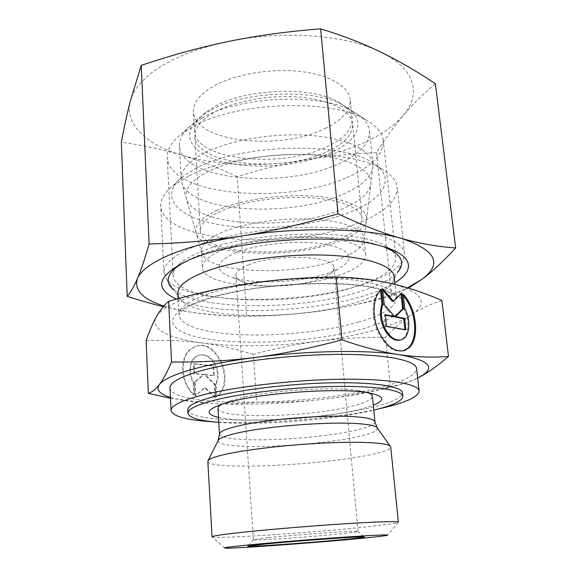 <?xml version="1.0" encoding="UTF-8"?>
<svg xmlns="http://www.w3.org/2000/svg" width="577" height="577" viewBox="0 0 577 577"><rect width="100%" height="100%" fill="white"/><g stroke="black" fill="none" stroke-linecap="round" stroke-linejoin="round"><path stroke-width="0.43" stroke-dasharray="2.88 2.16" d="M212.062 536.826L212.365 537.036C217.933 538.983 312.835 532.593 365.291 526.989C384.397 524.983 395.332 523.454 398.087 522.416L387.636 535.225M207.828 461.42C207.698 469.786 305.659 466.23 358.757 456.926C379.377 453.435 390.038 450.132 390.737 447.024M368.097 392.735L357.899 390.449C332.33 386.352 268.94 390.557 238.445 398.476L231.406 400.402L221.691 404.253M217.969 408.357C217.702 418.83 301.439 417.582 346.178 407.485C363.272 403.777 372.014 400.02 372.417 396.204M169.999 387.989C171.506 407.326 301.144 406.208 372.187 389.396C400.907 382.89 415.714 375.952 416.608 368.58M213.31 421.823C258.46 424.636 328.198 419.414 374.192 409.829L379.125 408.768M177.81 293.606L180.002 298.929C196.476 320.112 299.362 320.675 356.55 302.398C375.829 296.484 387.917 289.748 392.8 282.182L394.134 276.585M192.516 247.295C173.078 255.734 163.551 264.165 163.94 272.596L166.71 279.419C186.494 304.606 299.009 305.709 362.212 284.612C383.59 277.768 397.142 269.841 402.876 260.833L404.549 253.656C403.453 240.681 373.651 229.321 326.813 227.489C280.069 225.614 223.595 234.19 192.516 247.295M188.578 176.086L172.739 185.866C164.416 192.682 160.428 199.375 160.767 205.946C162.894 243.032 288.76 250.815 356.24 223.818C383.503 213.49 397.178 201.33 397.25 187.33C396.558 180.789 391.574 174.809 382.284 169.371C348.45 146.919 236.714 150.222 188.578 176.086M196.894 167.835L182.462 176.807C157.759 197.017 177.709 217.226 217.543 224.33C257.4 231.579 312.207 226.725 348.847 212.596C384.022 199.361 398.144 177.168 371.263 161.949C340.019 141.365 240.566 144.257 196.894 167.835M268.247 537.663L253.368 539.755C252.394 540.959 309.849 537.036 340.452 533.884C351.768 532.737 357.617 531.944 358.007 531.518L357.855 531.431C357.343 530.414 297.321 534.547 268.247 537.663M249.228 264.627C240.234 268.132 235.798 271.738 235.914 275.453C236.245 278.446 239.462 280.912 245.564 282.838C262.182 288.276 297.97 286.574 318.295 279.484L325.529 276.549C331.248 273.686 334.04 270.75 333.903 267.742C335.525 255.957 276.953 253.346 249.228 264.627M236.108 252.51C214.694 262.376 213.425 270.7 232.307 277.487C254.688 284.786 301.158 282.579 328.133 273.13L337.783 269.185C355.894 258.958 352.244 250.714 326.827 244.446C301.389 239.628 258.705 243.444 236.108 252.51M222.232 232.257C208.153 238.388 201.25 244.662 201.51 251.082L201.878 253.065C207.547 273.534 292.077 276.549 337.062 259.859C353.312 254.111 362.298 247.591 364.015 240.299L364.073 238.287C363.279 228.788 342.969 220.659 312.02 219.13C281.122 217.587 243.782 223.148 222.232 232.257M223.335 249.646C209.177 255.546 202.217 261.547 202.462 267.656C202.852 288.543 291.637 292.2 338.497 275.453C356.557 269.308 365.63 262.427 365.724 254.81C364.981 245.773 344.628 238.106 313.549 236.779C282.528 235.43 245.001 240.883 223.335 249.646M208.708 171.311C191.088 180.377 183.666 189.588 186.443 198.935C194.334 226.177 289.221 231.168 339.954 209.978C358.36 202.657 368.638 194.139 370.795 184.431C373.023 171.16 351.559 158.596 315.338 155.263C279.203 151.888 233.923 158.87 208.708 171.311M441.881 300.451C429.995 304.339 419.746 309.207 411.134 315.042C429.425 302.615 422.905 292.15 391.588 283.639C360.25 276.152 301.309 275.719 250.324 283.35C224.417 287.231 203.01 292.243 186.097 298.396C169.652 304.541 159.721 310.722 156.288 316.924C149.472 329.106 169.768 338.757 202.13 342.962C185.635 340.704 166.962 339.94 146.125 340.668M385.429 337.329C360.885 337.242 338.389 338.548 317.949 341.245C338.194 338.605 356.579 335.013 373.11 330.484C389.634 325.926 402.306 320.776 411.134 315.042C402.421 320.891 393.853 328.32 385.429 337.329L390.478 386.439L391.466 386.294C400.323 384.989 409.043 382.212 417.64 377.978C408.841 382.234 396.5 386.164 380.625 389.771L391.466 386.294M170.489 398.238L208.809 403.287C224.475 404.275 240.421 403.914 256.642 402.191C279.989 402.71 302.081 401.751 322.925 399.32C343.488 396.918 362.205 393.853 379.067 390.124L380.625 389.771M170.453 397.43C179.108 400.056 190.799 401.931 205.52 403.049L208.86 403.294C243.523 405.335 281.547 404.015 322.925 399.32C343.726 396.926 366.244 392.634 390.478 386.439M218.51 417.38C243.198 423.157 312.07 419.717 352.035 411.112C360.921 409.244 368.011 407.275 373.297 405.198M187.741 409.85C188.405 424.535 302.42 422.667 364.476 409.014C389.078 403.828 401.758 398.469 402.508 392.951M218.798 422.321C257.53 425.473 323.062 420.842 364.779 412.129L373.781 410.124M403.373 295.806L402.263 294.551L403.799 308.76C410.312 320.423 408.79 337.293 400.755 339.903L400.481 340.004M403.208 294.27L402.263 294.551M216.144 396.76C236.022 382.926 216.202 336.903 194.471 346.885L191.362 348.573C178.661 356.391 179.966 383.965 193.843 394.899L193.172 382.378C187.099 372.785 189.703 358.382 197.824 355.627C204.107 353.773 209.559 356.37 214.175 363.431C218.106 370.787 218.517 377.805 215.423 384.491L216.144 396.76L216.822 396.594L216.094 384.311C219.188 377.618 218.77 370.6 214.839 363.243C210.223 356.175 204.77 353.571 198.488 355.432C190.367 358.187 187.763 372.591 193.843 382.19L194.514 394.726C180.637 383.777 179.324 356.189 192.026 348.371L195.134 346.683C216.865 336.694 236.685 382.753 216.822 396.594M193.172 382.378L193.843 382.19M195.855 395.793L195.105 382.024L204.063 374.466L194.651 373.492L194.117 363.676L213.778 365.883L214.341 375.526L205.109 374.574L214.839 383.907L215.639 397.43L205.325 387.629L195.185 395.966L204.662 387.802L214.961 397.596L214.168 384.087L204.446 374.762L213.678 375.714L213.108 366.078L193.454 363.871L193.98 373.68L203.392 374.646L194.442 382.205L195.185 395.966M194.442 382.205L195.105 382.024M203.392 374.646L204.063 374.466M193.98 373.68L194.651 373.492M193.454 363.871L194.117 363.676M213.108 366.078L213.778 365.883M213.678 375.714L214.341 375.526M204.446 374.762L205.109 374.574M214.168 384.087L214.839 383.907M214.961 397.596L215.639 397.43M204.662 387.802L205.325 387.629M193.843 394.899L194.514 394.726M215.423 384.491L216.094 384.311M405.876 329.792L404.917 330.051L404.874 329.611M401.008 293.794L400.943 293.21L392.497 301.497M401.888 292.928L400.943 293.21M382.76 290.253L381.649 288.969L383.294 304.937L393.601 316.73M382.594 288.673L381.649 288.969M384.246 304.656L383.294 304.937M385.335 315.143L384.325 314.955L385.53 326.589L404.917 330.051M385.285 314.681L384.325 314.955M386.489 326.322L385.53 326.589M404.751 308.486L403.799 308.76M380.553 290.296L380.503 289.798C372.663 295.958 370.686 313.369 376.413 328.638C383.626 345.147 392.533 352.583 403.135 350.946M381.447 289.503L380.503 289.798M253.339 354.393C235.82 348.998 218.755 345.183 202.13 342.962C237.003 347.138 275.611 346.568 317.949 341.245C297.458 343.906 275.921 348.292 253.339 354.393L256.642 402.191M204.619 152.912C188.6 161.401 180.789 170.186 181.192 179.274L181.827 182.765C190.446 212.213 288.37 217.839 340.805 195.214C359.86 187.395 370.528 178.235 372.821 167.734L372.908 164.185C371.696 150.518 347.556 138.278 310.678 135.451C273.873 132.587 229.603 140.067 204.619 152.912M217.341 210.208C200.984 217.839 193.959 225.564 196.267 233.375C202.707 256.202 291.032 259.902 338.115 241.626C355.151 235.329 364.606 228.11 366.482 219.981C368.378 208.881 348.465 198.654 315.266 196.18C282.153 193.663 240.717 199.721 217.341 210.208M202.513 117.744L192.365 124.307C183.349 131.491 179.036 138.696 179.418 145.931C180.76 180.327 283.74 189.407 337.862 164.149C359.125 154.744 369.655 143.68 369.446 130.972C368.689 123.774 363.301 117.326 353.275 111.642C322.521 92.702 239.816 95.768 202.513 117.744M210.259 110.532L201.207 116.41C178.459 134.297 191.499 154.311 223.472 162.058C255.337 169.97 301.086 166.068 330.534 152.883C359.579 140.312 368.4 118.833 343.301 105.223C315.669 88.288 243.429 90.95 210.259 110.532M335.309 240.897C353.146 234.233 362.067 226.674 362.067 218.214C361.216 208.16 340.957 199.469 310.159 197.702C279.412 195.92 242.304 201.611 220.897 211.132C206.919 217.543 200.068 224.143 200.349 230.937C200.861 254.154 288.99 259.08 335.309 240.897M327.065 151.664C344.354 143.709 352.879 134.455 352.648 123.904C351.537 111.354 331.515 100.109 301.439 97.268C271.406 94.397 235.351 100.679 214.637 112.075C201.106 119.756 194.528 127.834 194.903 136.316C195.711 165.318 282.153 173.432 327.065 151.664M326.618 146.868C343.878 138.848 352.388 129.508 352.143 118.84C351.48 112.479 346.799 106.817 338.086 101.862C312.135 86.002 245.29 88.461 214.298 106.767L205.83 112.27C198.005 118.53 194.261 124.848 194.608 131.239C195.437 160.543 281.785 168.83 326.618 146.868M324.923 128.534C342.074 120.261 350.499 110.582 350.21 99.504C349.035 86.334 329.078 74.455 299.182 71.339C269.336 68.201 233.562 74.635 213.021 86.492C199.599 94.491 193.093 102.937 193.49 111.837C194.377 142.288 280.379 151.21 324.923 128.534M346.654 177.666C371.227 167.215 383.438 154.845 383.287 140.543C382.464 132.775 376.572 125.786 365.602 119.576C331.169 98.241 235.221 101.826 192.906 126.695L181.43 134.073C171.564 141.92 166.84 149.746 167.243 157.543C169.09 195.791 285.117 205.304 346.654 177.666M357.17 286.156C382.702 277.912 395.62 268.507 395.923 257.948C395.512 253.988 392.519 250.303 386.943 246.884C361.209 227.937 248.846 230.389 200.075 252.07C191.427 255.625 184.82 259.325 180.262 263.155C175.293 267.396 172.912 271.507 173.129 275.481C174.593 303.625 293.304 307.858 357.17 286.156M173.872 289.935C199.757 310.96 302.117 310.462 360.697 291.385C378.296 285.846 390.55 279.499 397.445 272.344M383.575 246.704L371.718 243.119C328.876 231.557 237.695 238.467 196.108 256.476L183.565 262.448M176.411 299.11C213.598 316.052 308.183 313.47 364.88 295.503C377.098 291.717 387.066 287.483 394.798 282.802M435.397 83.78C423.143 93.993 412.411 104.581 403.193 115.544C421.253 94.794 416.104 69.146 381.051 52.233C347.058 35.067 283.177 29.86 228.586 41.436C200.861 47.307 178.163 55.753 160.5 66.759C143.356 77.794 133.28 89.298 130.272 101.263C124.279 124.769 147.142 144.95 182.058 155.328C163.796 149.782 143.558 145.382 121.35 142.144M376.514 152.588C351.119 153.698 327.375 156.165 305.283 160.002C326.625 156.288 345.984 150.611 363.344 142.973C380.705 135.263 393.99 126.118 403.193 115.544C393.911 126.615 385.018 138.963 376.514 152.588L391.632 295.943L408.408 288.103M163.327 306.639L190.504 312.121C209.509 315.085 228.225 316.391 246.667 316.037C271.341 316.045 295.236 314.479 318.36 311.342C340.625 308.277 360.921 304 379.248 298.497C389.929 295.265 399.327 291.702 407.449 287.815M163.882 305.998C171.643 308.486 180.522 310.527 190.504 312.121C229.278 317.754 271.897 317.494 318.36 311.342C341.447 308.161 365.868 303.033 391.632 295.943M237.176 176.612C218.798 168.022 200.428 160.933 182.058 155.328C219.606 165.823 260.681 167.373 305.283 160.002C283.148 163.868 260.451 169.407 237.176 176.612L246.667 316.037M218.113 440.633C218.019 443.727 226.53 445.617 243.645 446.295C272.733 447.456 320.343 443.843 350.116 438.239C368.761 434.726 377.827 431.351 377.322 428.105M219.505 434.12C220.313 437.041 228.615 438.866 244.403 439.595C272.784 440.915 319.362 437.395 348.393 431.747C365.623 428.394 374.466 425.112 374.935 421.888M212.466 339.723C255.322 345.493 320.004 340.74 362.998 328.753C380.856 323.517 394.149 317.364 400.777 310.88C403.9 306.538 403.987 302.334 401.037 298.266C396.219 294.378 388.256 291.01 377.134 288.168C336.023 278.056 242.852 284.692 200.493 300.862C155.92 316.672 169.039 334.371 212.466 339.723M358.447 322.117C383.33 314.891 395.988 306.834 396.413 297.934C395.743 291.861 387.261 286.892 370.946 283.033C332.143 273.354 245.456 279.52 205.563 294.897C187.496 301.692 178.61 308.414 178.899 315.056C180.457 323.264 192.884 329.063 216.173 332.46C256.13 338.331 318.374 333.773 358.447 322.117M224.691 548.056L212.365 537.036M178.062 298.655L178.899 315.056L180.464 312.438C182.072 310.765 185.405 308.529 190.468 305.731C198.387 302.081 208.564 298.561 220.991 295.164C266.855 283.228 339.968 280.263 374.509 288.183C390.607 291.659 396.053 296.614 395.281 296.289L396.413 297.934L394.971 284.439M180.002 298.929L166.71 279.419M163.94 272.596L160.767 205.946M182.462 176.807L172.739 185.866M253.505 539.646L248.052 546.094M253.368 539.755L235.914 275.453M245.564 282.838L232.307 277.487M202.462 267.656L201.51 251.082M201.878 253.065L186.443 198.935M357.899 390.449L365.912 392.403M198.488 355.432L197.824 355.627M195.134 346.683L194.471 346.885M400.755 339.903L401.715 339.651M231.406 400.402L223.797 403.59M364.015 240.299L370.795 184.431M365.724 254.81L364.073 238.287M325.529 276.549L337.783 269.185M358.007 531.518L333.903 267.742M357.855 531.431L364.253 536.949M371.263 161.949L382.284 169.371M404.549 253.656L397.25 187.33M392.8 282.182L402.876 260.833M196.267 233.375L181.827 182.765M181.192 179.274L179.418 145.931M201.207 116.41L192.365 124.307M362.067 218.214L352.648 123.904M200.349 230.937L194.903 136.316M343.301 105.223L353.275 111.642M372.908 164.185L369.446 130.972M366.482 219.981L372.821 167.734M352.143 118.84L350.21 99.504M338.086 101.862L365.602 119.576M395.923 257.948L383.287 140.543M386.943 246.884L392.475 250.894M371.718 243.119L377.372 245.03M194.716 257.046L189.429 259.823M180.262 263.155L175.43 267.973M173.129 275.481L167.243 157.543M205.83 112.27L181.43 134.073M194.608 131.239L193.49 111.837"/><path stroke-width="0.87" d="M236.664 532.924C220.313 534.792 212.112 536.091 212.062 536.826L207.828 461.42L208.146 460.533C209.877 458.282 217.731 455.772 231.694 453.017C255.294 448.43 295.417 444.196 329.438 442.804C363.51 441.412 387.102 442.956 390.283 446.194L390.737 447.024L398.354 522.163C398.447 521.067 376.132 521.702 340.69 524.031C305.312 526.354 261.843 530.083 236.664 532.924M246.574 545.15C230.584 546.751 223.285 547.724 224.691 548.056C228.492 549.059 312.95 543.022 359.219 538.557C376.009 536.956 385.479 535.845 387.636 535.225C388.588 534.475 372.778 535.211 340.192 537.425C308.991 539.603 269.495 542.863 246.574 545.15M221.691 404.253C219.137 405.71 217.897 407.081 217.969 408.357L219.505 434.12L218.113 440.633M379.125 408.768C405.018 403.02 418.339 397.106 419.075 391.033L416.608 368.58C416.06 360.409 386.049 354.112 338.093 354.386C290.231 354.639 231.99 361.837 199.822 371.105C179.692 377.055 169.753 382.681 169.999 387.989L171.08 410.55C172.761 416.435 186.833 420.193 213.31 421.823M419.075 391.033C418.642 383.82 388.566 378.548 340.336 379.255C292.222 379.94 233.577 386.864 201.171 395.36C180.889 400.806 170.857 405.869 171.08 410.55M394.971 284.439L394.134 276.585C393.247 265.701 366.489 256.419 324.7 255.106C282.99 253.757 232.502 261.042 204.236 272.07C186.306 279.268 177.492 286.444 177.81 293.606L178.062 298.655M344.664 539.408C309.496 542.827 243.53 547.443 248.052 546.094L264.331 544.104C296.766 540.844 364.087 536.055 364.253 536.949C364.945 537.266 358.418 538.089 344.664 539.408M148.354 393.363L146.125 340.668C149.429 331.09 152.818 323.178 156.288 316.924C159.714 310.678 163.832 305.464 168.628 301.281C197.103 293.123 224.338 287.151 250.324 283.35C276.224 279.513 304.851 277.4 336.211 277.01L341.981 339.86C310.794 348.205 281.958 354.047 255.474 357.401C228.918 360.813 200.955 362.349 171.571 362.003C166.991 372.475 162.909 379.998 159.339 384.57C155.725 389.251 152.068 392.187 148.354 393.363L170.489 398.238M336.211 277.01C356.903 277.638 375.36 279.845 391.588 283.639C407.961 287.411 424.722 293.015 441.881 300.451L448.495 356.463C432.108 357.682 415.642 357.084 399.104 354.653C367.477 349.684 307.505 350.592 255.474 357.401C229.04 360.863 207.179 365.082 189.891 370.052C173.078 375.014 162.894 379.854 159.339 384.57C155.819 389.771 159.526 394.062 170.453 397.43M373.297 405.198C386.619 399.717 384.159 395.447 365.912 392.403C337.552 387.859 265.687 392.641 231.651 401.455L223.797 403.59C206.256 409.454 204.489 414.048 218.51 417.38M377.322 428.105L374.935 421.888L372.417 396.204C372.288 394.928 370.852 393.766 368.097 392.735M373.781 410.124C392.814 405.537 402.508 400.936 402.861 396.327L402.508 392.951C402.111 386.677 375.995 382.169 334.638 382.76C293.376 383.337 243.061 389.186 214.658 396.486C196.555 401.253 187.583 405.71 187.741 409.85L187.922 413.247C188.989 417.741 199.281 420.77 218.798 422.321M402.861 396.327C402.486 390.182 376.355 385.811 334.97 386.46C293.671 387.088 243.299 392.908 214.868 400.106C196.75 404.809 187.763 409.187 187.922 413.247M403.135 350.946L408.054 348.068C418.743 338.872 415.981 309.993 403.373 295.806M403.208 294.27C416.616 307.945 420.092 338.331 409.021 347.823L404.765 350.477C394.17 352.742 385.111 345.558 377.596 328.94C371.624 313.542 373.507 295.741 381.447 289.503L382.948 304.057C380.178 311.796 381.058 320.271 385.573 329.496C390.535 337.87 395.916 341.259 401.715 339.651C409.749 337.04 411.264 320.156 404.751 308.486L403.208 294.27M382.948 304.057L381.996 304.339L380.553 290.296M400.481 340.004C394.74 341.382 389.453 337.963 384.607 329.755C380.092 320.545 379.226 312.07 381.996 304.339M404.874 329.611L403.691 318.655L394.632 316.924L402.631 308.846L401.008 293.794M404.643 318.389L405.876 329.792L386.489 326.322L385.285 314.681L394.553 316.456L384.246 304.656L382.594 288.673L393.449 301.216L401.888 292.928L403.583 308.572L395.584 316.65L404.643 318.389L403.691 318.655M395.584 316.65L394.632 316.924M403.583 308.572L402.631 308.846M393.449 301.216L392.497 301.497L382.76 290.253M394.553 316.456L393.601 316.73L385.335 315.143M341.981 339.86C363.669 347.368 382.71 352.295 399.104 354.653C430.651 360.387 436.962 368.097 418.029 377.784L417.64 377.978L418.029 377.784C426.966 373.384 437.121 366.272 448.495 356.463M168.628 301.281L171.571 362.003M397.445 272.344C404.463 264.684 402.804 257.53 392.475 250.894L383.575 246.704M394.798 282.802C416.666 269.791 413.356 253.692 377.372 245.03C332.179 232.827 234.789 240.205 190.9 259.217L189.429 259.823C157.478 275.078 153.136 288.168 176.411 299.11M127.2 296.376L121.35 142.144C124.17 127.228 127.142 113.604 130.272 101.263L141.242 65.417C170.994 55.32 200.111 47.328 228.586 41.436C257.003 35.601 287.685 31.403 320.632 28.85L337.971 213.815C303.978 223.826 271.94 231.204 241.864 235.957C211.723 240.667 180.803 243.335 149.111 243.956C144.82 258.958 140.939 270.454 137.492 278.453C134.008 286.495 130.575 292.474 127.2 296.376C140.233 300.559 152.278 303.978 163.327 306.639M320.632 28.85C342.861 35.637 362.998 43.426 381.051 52.233C399.234 61.119 417.351 71.635 435.397 83.78L455.65 247.922C438.203 246.79 420.135 243.631 401.462 238.445C366.611 228.117 299.571 226.595 241.864 235.957C212.56 240.71 188.528 246.992 169.768 254.81C151.578 262.629 140.817 270.512 137.492 278.453C133.77 289.993 142.562 299.174 163.882 305.998M408.408 288.103L421.823 279.398C431.921 272.041 443.194 261.547 455.65 247.922M141.242 65.417L149.111 243.956M407.449 287.815L421.823 279.398C442.884 263.761 436.097 250.108 401.462 238.445C382.904 233.252 361.743 225.037 337.971 213.815M183.565 262.448L175.43 267.973C166.263 276.145 165.743 283.466 173.872 289.935M390.283 446.194L376.932 427.564C375.093 425.725 368.826 424.427 358.137 423.662C329.727 421.455 269.012 426.014 239.239 432.62C227.057 435.26 220.111 437.734 218.416 440.035L208.146 460.533M374.935 421.888C374.617 419.493 368.314 417.798 356.009 416.81C328.263 414.445 269.228 418.866 240.198 425.509C226.364 428.632 219.462 431.502 219.505 434.12M403.806 350.722L404.765 350.477"/></g></svg>

